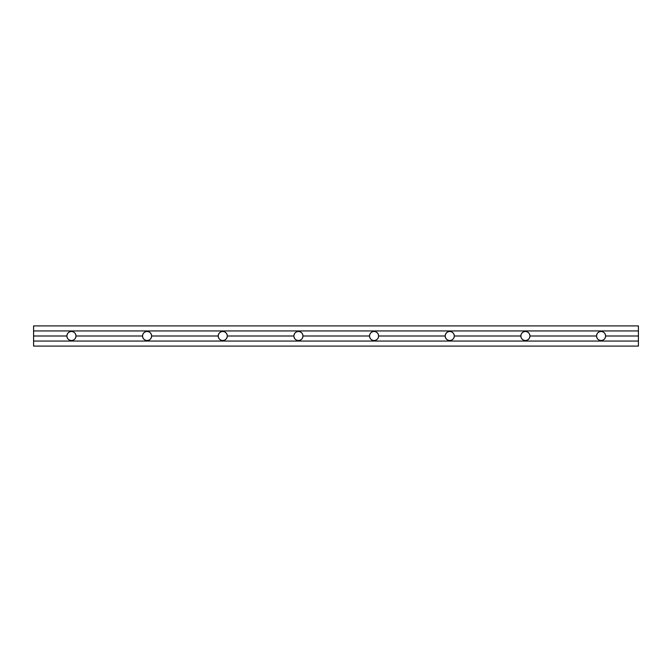 <?xml version="1.0" encoding="UTF-8"?>
<svg xmlns="http://www.w3.org/2000/svg" width="672" height="672" viewBox="0 0 672 672"><rect width="100%" height="100%" fill="white"/><g stroke="black" fill="none" stroke-linecap="round" stroke-linejoin="round"><path stroke-width="1.01" d="M75.97 336C75.684 333.262 74.172 331.75 71.434 331.464C68.695 331.75 67.183 333.262 66.889 336A4.536 4.536 0 0 1 71.434 331.464A4.536 4.536 0 0 1 75.97 336C75.684 338.738 74.172 340.25 71.434 340.536C68.695 340.25 67.183 338.738 66.889 336L33.6 336L33.6 341.048L638.4 341.048L638.4 336L605.615 336C605.321 333.262 603.809 331.75 601.07 331.464C598.332 331.75 596.82 333.262 596.534 336A4.536 4.536 0 0 1 601.07 331.464A4.536 4.536 0 0 1 605.615 336A4.536 4.536 0 0 0 601.07 331.464A4.536 4.536 0 0 0 596.534 336A4.536 4.536 0 0 0 601.07 340.536A4.536 4.536 0 0 0 605.615 336A4.536 4.536 0 0 1 601.07 340.536A4.536 4.536 0 0 1 596.534 336C596.82 338.738 598.332 340.25 601.07 340.536C603.809 340.25 605.321 338.738 605.615 336C605.321 338.738 603.809 340.25 601.07 340.536C598.332 340.25 596.82 338.738 596.534 336L529.948 336C529.662 333.262 528.15 331.75 525.412 331.464C522.673 331.75 521.161 333.262 520.867 336A4.536 4.536 0 0 1 525.412 331.464A4.536 4.536 0 0 1 529.948 336C529.662 338.738 528.15 340.25 525.412 340.536C522.673 340.25 521.161 338.738 520.867 336L454.289 336C453.995 333.262 452.483 331.75 449.744 331.464C447.006 331.75 445.494 333.262 445.208 336A4.536 4.536 0 0 1 449.744 331.464A4.536 4.536 0 0 1 454.289 336C453.995 338.738 452.483 340.25 449.744 340.536C447.006 340.25 445.494 338.738 445.208 336L378.622 336C378.336 333.262 376.824 331.75 374.086 331.464C371.347 331.75 369.835 333.262 369.541 336A4.536 4.536 0 0 1 374.086 331.464A4.536 4.536 0 0 1 378.622 336C378.336 338.738 376.824 340.25 374.086 340.536C371.347 340.25 369.835 338.738 369.541 336L302.963 336C302.669 333.262 301.157 331.75 298.418 331.464C295.68 331.75 294.168 333.262 293.882 336A4.536 4.536 0 0 1 298.418 331.464A4.536 4.536 0 0 1 302.963 336C302.669 338.738 301.157 340.25 298.418 340.536C295.68 340.25 294.168 338.738 293.882 336L227.296 336C227.01 333.262 225.498 331.75 222.76 331.464C220.021 331.75 218.509 333.262 218.215 336A4.536 4.536 0 0 1 222.76 331.464A4.536 4.536 0 0 1 227.296 336C227.01 338.738 225.498 340.25 222.76 340.536C220.021 340.25 218.509 338.738 218.215 336L151.637 336C151.343 333.262 149.831 331.75 147.092 331.464C144.354 331.75 142.842 333.262 142.556 336A4.536 4.536 0 0 1 147.092 331.464A4.536 4.536 0 0 1 151.637 336C151.343 338.738 149.831 340.25 147.092 340.536C144.354 340.25 142.842 338.738 142.556 336L75.97 336L142.556 336C142.842 333.262 144.354 331.75 147.092 331.464C149.831 331.75 151.343 333.262 151.637 336L218.215 336C218.509 333.262 220.021 331.75 222.76 331.464C225.498 331.75 227.01 333.262 227.296 336L293.882 336C294.168 333.262 295.68 331.75 298.418 331.464C301.157 331.75 302.669 333.262 302.963 336L369.541 336C369.835 333.262 371.347 331.75 374.086 331.464C376.824 331.75 378.336 333.262 378.622 336L445.208 336C445.494 333.262 447.006 331.75 449.744 331.464C452.483 331.75 453.995 333.262 454.289 336L520.867 336A4.536 4.536 0 0 0 525.412 340.536A4.536 4.536 0 0 0 529.948 336A4.536 4.536 0 0 0 525.412 331.464A4.536 4.536 0 0 0 520.867 336C521.161 338.738 522.673 340.25 525.412 340.536C528.15 340.25 529.662 338.738 529.948 336A4.536 4.536 0 0 1 525.412 340.536A4.536 4.536 0 0 1 520.867 336C521.161 333.262 522.673 331.75 525.412 331.464C528.15 331.75 529.662 333.262 529.948 336L596.534 336C596.82 333.262 598.332 331.75 601.07 331.464C603.809 331.75 605.321 333.262 605.615 336L638.4 336L638.4 330.952L33.6 330.952L33.6 336L66.889 336C67.183 333.262 68.695 331.75 71.434 331.464C74.172 331.75 75.684 333.262 75.97 336A4.536 4.536 0 0 0 71.434 331.464A4.536 4.536 0 0 0 66.889 336A4.536 4.536 0 0 0 71.434 340.536A4.536 4.536 0 0 0 75.97 336A4.536 4.536 0 0 1 71.434 340.536A4.536 4.536 0 0 1 66.889 336C67.183 338.738 68.695 340.25 71.434 340.536C74.172 340.25 75.684 338.738 75.97 336M454.289 336A4.536 4.536 0 0 0 449.744 331.464A4.536 4.536 0 0 0 445.208 336A4.536 4.536 0 0 0 449.744 340.536A4.536 4.536 0 0 0 454.289 336A4.536 4.536 0 0 1 449.744 340.536A4.536 4.536 0 0 1 445.208 336C445.494 338.738 447.006 340.25 449.744 340.536C452.483 340.25 453.995 338.738 454.289 336M378.622 336A4.536 4.536 0 0 0 374.086 331.464A4.536 4.536 0 0 0 369.541 336A4.536 4.536 0 0 0 374.086 340.536A4.536 4.536 0 0 0 378.622 336A4.536 4.536 0 0 1 374.086 340.536A4.536 4.536 0 0 1 369.541 336C369.835 338.738 371.347 340.25 374.086 340.536C376.824 340.25 378.336 338.738 378.622 336M302.963 336A4.536 4.536 0 0 0 298.418 331.464A4.536 4.536 0 0 0 293.882 336A4.536 4.536 0 0 0 298.418 340.536A4.536 4.536 0 0 0 302.963 336A4.536 4.536 0 0 1 298.418 340.536A4.536 4.536 0 0 1 293.882 336C294.168 338.738 295.68 340.25 298.418 340.536C301.157 340.25 302.669 338.738 302.963 336M227.296 336A4.536 4.536 0 0 0 222.76 331.464A4.536 4.536 0 0 0 218.215 336A4.536 4.536 0 0 0 222.76 340.536A4.536 4.536 0 0 0 227.296 336A4.536 4.536 0 0 1 222.76 340.536A4.536 4.536 0 0 1 218.215 336C218.509 338.738 220.021 340.25 222.76 340.536C225.498 340.25 227.01 338.738 227.296 336M151.637 336A4.536 4.536 0 0 0 147.092 331.464A4.536 4.536 0 0 0 142.556 336A4.536 4.536 0 0 0 147.092 340.536A4.536 4.536 0 0 0 151.637 336A4.536 4.536 0 0 1 147.092 340.536A4.536 4.536 0 0 1 142.556 336C142.842 338.738 144.354 340.25 147.092 340.536C149.831 340.25 151.343 338.738 151.637 336M638.4 346.088L33.6 346.088L638.4 346.088L638.4 341.048L33.6 341.048L33.6 346.088L33.6 330.952L638.4 330.952L638.4 325.912L33.6 325.912L33.6 330.952L33.6 325.912L638.4 325.912L638.4 346.088"/></g></svg>
